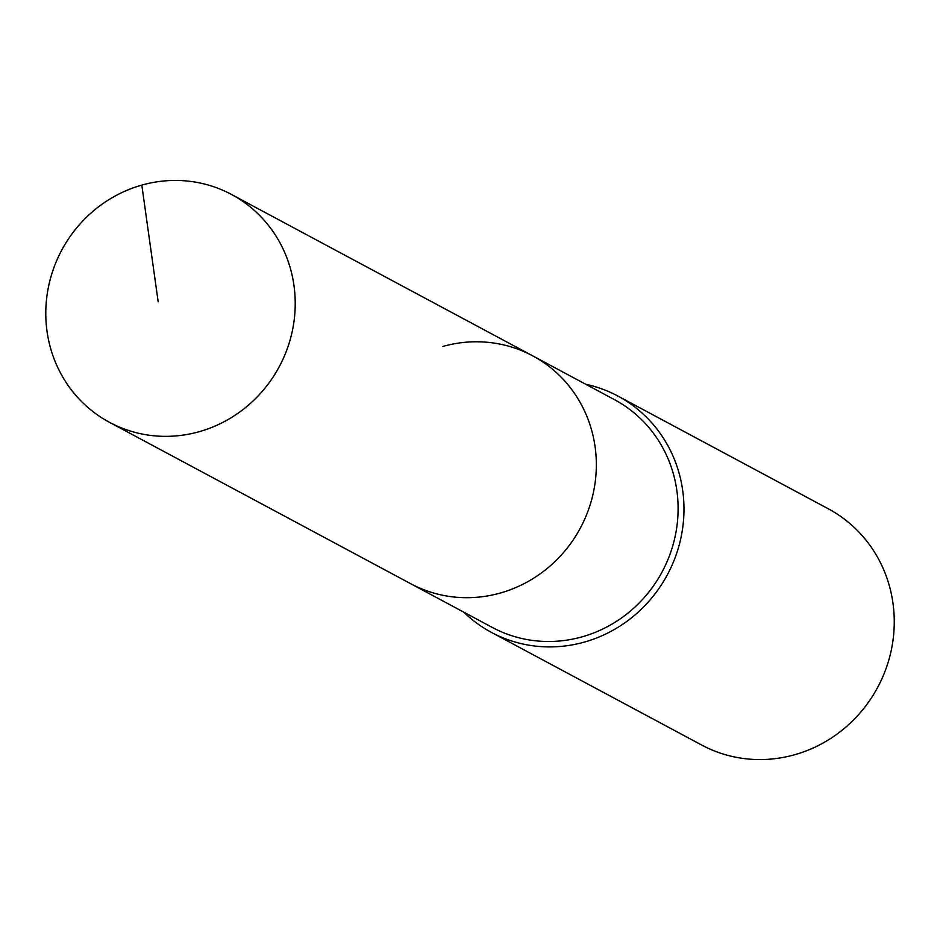 <?xml version="1.0" encoding="UTF-8"?>
<svg xmlns="http://www.w3.org/2000/svg" width="940" height="940" viewBox="0 0 940 940"><rect width="100%" height="100%" fill="white"/><g stroke="black" fill="none" stroke-linecap="round" stroke-linejoin="round"><path stroke-width="1.41" d="M141.811 185.109A129.238 123.387 -61.8 0 0 47 295.489A129.238 123.387 -61.8 0 0 109.475 422.319A129.238 123.387 -61.8 0 0 199.198 431.695A129.238 123.387 -61.8 0 0 294.009 321.315A129.238 123.387 -61.8 0 0 231.534 194.486A129.238 123.387 -61.8 0 0 141.811 185.109L158.179 301.799M109.475 422.319L410.58 583.646A129.238 123.387 -61.8 0 0 500.315 593.034A129.238 123.387 -61.8 0 0 595.126 482.643A129.238 123.387 -61.8 0 0 532.651 355.825L614.419 399.629A129.238 123.387 -61.8 0 1 676.894 526.459A129.238 123.387 -61.8 0 1 582.083 636.838A129.238 123.387 -61.8 0 1 492.36 627.462L410.58 583.646A129.238 123.387 -61.8 0 0 500.315 593.034A129.238 123.387 -61.8 0 0 595.126 482.643A129.238 123.387 -61.8 0 0 532.651 355.825A129.238 123.387 -61.8 0 0 442.928 346.437M463.737 612.128A134.02 127.958 -61.8 0 0 491.35 632.35A134.02 127.958 -61.8 0 0 584.398 642.079A134.02 127.958 -61.8 0 0 682.722 527.61A134.02 127.958 -61.8 0 0 617.933 396.081A134.02 127.958 -61.8 0 0 585.808 384.296M491.35 632.35L701.628 745.02A134.02 127.958 -61.8 0 0 794.676 754.738A134.02 127.958 -61.8 0 0 893 640.269A134.02 127.958 -61.8 0 0 828.222 508.752L617.933 396.081M532.651 355.825L231.534 194.486"/></g></svg>
